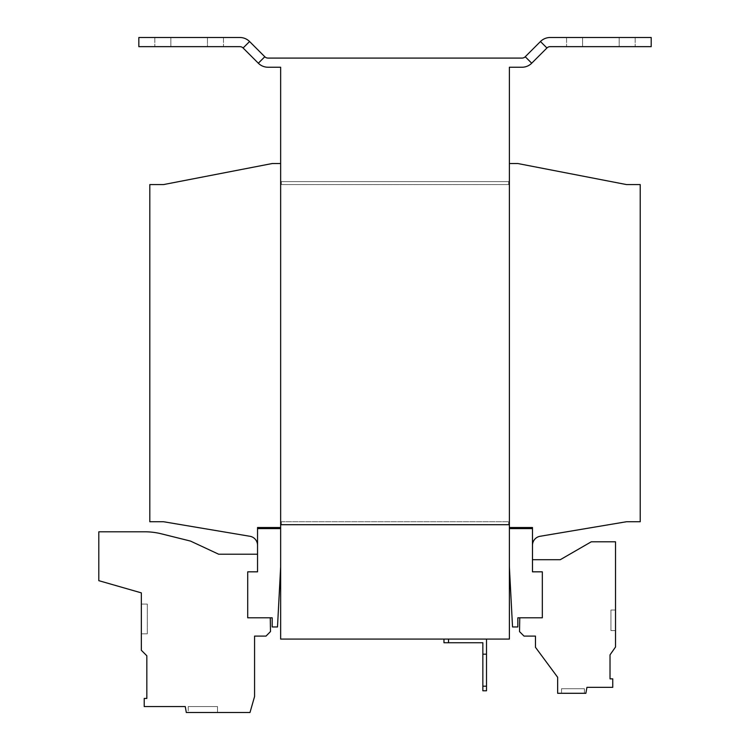 <?xml version="1.0" encoding="UTF-8"?>
<svg xmlns="http://www.w3.org/2000/svg" width="750" height="750" viewBox="0 0 750 750"><rect width="100%" height="100%" fill="white"/><g stroke="black" fill="none" stroke-linecap="round" stroke-linejoin="round"><path stroke-width="0.56" stroke-dasharray="3.75 2.81" d="M188.241 706.556L188.241 712.5L217.519 712.5L188.241 712.5L217.519 712.5L188.241 712.5L188.241 706.556L217.519 706.556L217.519 712.5L217.519 706.556L188.241 706.556M584.409 688.716L561.534 688.716L584.409 688.716L561.534 688.716L584.409 688.716L561.534 688.716L584.409 688.716L561.534 688.716L584.409 688.716L561.534 688.716L584.409 688.716L561.534 688.716L584.409 688.716L561.534 688.716L584.409 688.716L584.409 693.291L561.534 693.291L584.409 693.291L561.534 693.291L584.409 693.291L561.534 693.291L584.409 693.291L561.534 693.291L584.409 693.291L561.534 693.291L584.409 693.291L561.534 693.291L584.409 693.291L561.534 693.291L584.409 693.291L584.409 688.716L584.409 693.291M561.534 688.716L561.534 693.291M615.516 610.022L615.516 630.609L615.516 610.022L615.516 630.609L615.516 610.022L615.516 630.609L615.516 610.022L615.516 630.609L615.516 610.022L615.516 630.609L615.516 610.022L615.516 630.609L615.516 610.022L615.516 630.609L615.516 610.022L610.941 610.022L610.941 630.609L615.516 630.609L610.941 630.609L610.941 610.022L615.516 610.022L610.941 610.022L610.941 630.609L615.516 630.609L610.941 630.609L610.941 610.022L615.516 610.022L610.941 610.022L610.941 630.609L615.516 630.609L610.941 630.609L610.941 610.022L615.516 610.022L610.941 610.022L610.941 630.609L615.516 630.609L610.941 630.609L610.941 610.022L615.516 610.022L610.941 610.022L610.941 630.609L615.516 630.609L610.941 630.609L610.941 610.022L615.516 610.022L610.941 610.022L610.941 630.609L615.516 630.609L610.941 630.609L610.941 610.022L615.516 610.022L610.941 610.022L610.941 630.609L615.516 630.609L610.941 630.609L610.941 610.022L615.516 610.022M509.381 566.85L509.381 528.6L509.381 566.85L512.531 626.953L517.847 626.953L517.847 617.803L542.325 617.803L519.769 617.803L519.525 631.603L524.025 636.103L535.462 636.103L535.462 647.288L557.644 677.278L557.644 693.291L585.872 693.291L586.922 687.337L612.75 687.337L612.75 678.853L610.022 678.853L610.022 654.862L615.516 647.025L615.516 541.8L591.272 541.8L560.259 559.706L532.481 559.706L532.481 571.828L532.481 559.706L560.259 559.706L532.481 559.706M615.516 647.025L615.516 541.8L591.272 541.8L560.259 559.706L591.272 541.8L615.516 541.8L615.516 647.025L610.022 654.862L615.516 647.025M482.85 686.203L482.85 690.778L486.506 690.778L486.506 686.203L482.85 686.203L482.85 642.741L448.538 642.741L448.538 639.084L443.962 639.084L443.962 642.741L448.538 642.741M482.85 654.178L486.506 654.178L482.85 654.178L486.506 654.178L486.506 686.203M486.506 654.178L486.506 639.084L448.538 639.084L486.506 639.084M443.962 639.084L448.538 639.084M509.381 163.537L517.847 163.537L626.494 184.575L640.219 184.575L640.219 521.737L626.494 521.737L540.112 536.278A9.15 9.15 0 0 0 532.481 545.306L532.481 527.531L509.381 527.531L509.381 528.6L509.381 524.709L509.381 639.084L280.65 639.084L280.65 524.709L281.334 524.709L281.334 521.737L508.697 521.737L508.697 524.709L509.381 524.709L509.381 67.237L522 67.237A13.725 13.725 0 0 0 531.703 63.216L546.928 47.991L540.459 41.522A13.725 13.725 0 0 1 550.163 37.5L651.197 37.5L651.197 46.65L550.163 46.65A4.575 4.575 0 0 0 546.928 47.991M519.769 617.803L519.525 631.603L519.769 617.803L542.325 617.803L542.325 571.828L532.481 571.828L532.481 545.306M542.325 571.828L532.481 571.828L542.325 571.828L542.325 617.803L542.325 571.828M247.706 617.803L247.706 571.828L257.541 571.828L247.706 571.828L247.706 617.803L272.184 617.803L272.184 626.953L277.5 626.953L280.65 566.85L280.65 528.6L257.541 528.6L257.541 571.828L257.541 554.212L257.541 571.828L247.706 571.828L247.706 617.803L270.262 617.803L247.706 617.803M280.65 566.85L280.65 181.603L509.381 181.603L508.697 181.603L508.697 184.575L508.697 181.603L508.697 184.575L508.697 181.603L509.381 181.603L280.65 181.603L281.334 181.603L281.334 184.575L281.334 181.603L280.65 181.603L280.65 163.537L272.184 163.537L163.537 184.575L149.812 184.575L149.812 521.737L163.537 521.737L249.919 536.278A9.15 9.15 0 0 1 257.541 545.306L257.541 527.531L257.541 545.306M508.697 184.575L281.334 184.575L281.334 181.603L281.334 184.575L508.697 184.575M508.697 524.709L280.65 524.709L281.334 524.709L281.334 521.737L508.697 521.737L508.697 524.709L508.697 521.737L508.697 524.709L281.334 524.709L281.334 521.737L281.334 524.709L508.697 524.709M257.541 528.6L257.541 527.531L280.65 527.531L280.65 67.237L268.031 67.237A13.725 13.725 0 0 1 258.328 63.216L264.797 56.747L249.572 41.522A13.725 13.725 0 0 0 239.869 37.5L138.834 37.5L138.834 46.65L239.869 46.65A4.575 4.575 0 0 1 243.103 47.991L258.328 63.216M509.381 527.531L509.381 524.709L280.65 524.709L280.65 163.537M280.65 527.531L280.65 528.6M281.334 521.737L508.697 521.737L281.334 521.737M509.381 528.6L532.481 528.6M207.45 46.65L154.838 46.65L170.85 46.65L154.838 46.65L170.85 46.65L170.85 37.5L154.838 37.5L223.463 37.5L154.838 37.5L223.463 37.5L170.85 37.5L170.85 46.65L170.85 37.5L170.85 46.65L223.463 46.65L170.85 46.65L223.463 46.65L207.45 46.65L207.45 37.5L207.45 46.65M531.703 63.216L525.234 56.747A4.575 4.575 0 0 1 522 58.087L268.031 58.087A4.575 4.575 0 0 1 264.797 56.747M619.172 46.65L566.569 46.65L582.581 46.65L566.569 46.65L582.581 46.65L582.581 37.5L566.569 37.5L635.184 37.5L566.569 37.5L635.184 37.5L582.581 37.5L582.581 46.65L582.581 37.5L582.581 46.65L635.184 46.65L582.581 46.65L635.184 46.65L619.172 46.65L619.172 37.5L619.172 46.65M525.234 56.747L540.459 41.522M509.381 524.709L280.65 524.709L509.381 524.709M508.697 181.603L281.334 181.603L508.697 181.603M270.262 617.803L270.506 631.528L266.006 636.103L254.569 636.103L254.569 696.544L249.994 712.5L186.309 712.5L185.259 706.556L144.216 706.556L144.216 698.447L146.831 698.447L146.831 655.772L141.347 650.288L141.347 592.875L98.803 580.669L98.803 531.797L144.834 531.797A68.625 68.625 0 0 1 161.438 533.841L190.5 541.078L218.663 554.212L257.541 554.212M141.347 633.816L141.347 604.078L141.347 633.816L141.347 604.078L141.347 633.816L147.291 633.816L147.291 604.078L141.347 604.078L147.291 604.078L147.291 633.816L141.347 633.816L147.291 633.816L147.291 604.078L141.347 604.078L147.291 604.078L147.291 633.816L141.347 633.816M585.872 693.291L586.922 687.337L612.75 687.337L612.75 678.853L610.022 678.853L610.022 654.862L610.022 678.853L612.75 678.853L612.75 687.337L586.922 687.337L585.872 693.291L557.644 693.291L585.872 693.291M519.525 631.603L524.025 636.103L535.462 636.103L535.462 647.288L557.644 677.278L557.644 693.291L557.644 677.278L535.462 647.288L535.462 636.103L524.025 636.103L519.525 631.603M243.103 47.991L249.572 41.522M635.184 37.5L635.184 46.65L635.184 37.5M566.569 37.5L566.569 46.65L566.569 37.5M223.463 37.5L223.463 46.65L223.463 37.5M154.838 37.5L154.838 46.65L154.838 37.5"/><path stroke-width="1.12" d="M519.769 617.803L519.525 631.603L524.025 636.103L535.462 636.103L535.462 647.288L557.644 677.278L557.644 693.291L585.872 693.291L586.922 687.337L612.75 687.337L612.75 678.853L610.022 678.853L610.022 654.862L615.516 647.025L615.516 541.8L591.272 541.8L560.259 559.706L532.481 559.706M486.506 639.084L486.506 690.778L482.85 690.778L482.85 642.741L443.962 642.741L443.962 639.084M448.538 639.084L448.538 642.741M486.506 654.178L482.85 654.178M482.85 686.203L486.506 686.203M546.928 47.991A4.575 4.575 0 0 1 550.163 46.65L651.197 46.65L651.197 37.5L550.163 37.5A13.725 13.725 0 0 0 540.459 41.522L546.928 47.991L531.703 63.216A13.725 13.725 0 0 1 522 67.237L509.381 67.237L509.381 639.084L280.65 639.084L280.65 67.237L268.031 67.237A13.725 13.725 0 0 1 258.328 63.216L243.103 47.991A4.575 4.575 0 0 0 239.869 46.65L138.834 46.65L138.834 37.5L239.869 37.5A13.725 13.725 0 0 1 249.572 41.522L243.103 47.991M280.65 528.6L257.541 528.6L257.541 571.828L247.706 571.828L247.706 617.803L272.184 617.803L272.184 626.953L277.5 626.953L280.65 566.85M509.381 527.531L532.481 527.531L532.481 571.828L542.325 571.828L542.325 617.803L517.847 617.803L517.847 626.953L512.531 626.953L509.381 566.85M509.381 163.537L517.847 163.537L626.494 184.575L640.219 184.575L640.219 521.737L626.494 521.737L540.112 536.278A9.15 9.15 0 0 0 532.481 545.306M280.65 163.537L272.184 163.537L163.537 184.575L149.812 184.575L149.812 521.737L163.537 521.737L249.919 536.278A9.15 9.15 0 0 1 257.541 545.306M280.65 527.531L257.541 527.531L257.541 528.6M509.381 528.6L532.481 528.6M540.459 41.522L525.234 56.747A4.575 4.575 0 0 1 522 58.087L268.031 58.087A4.575 4.575 0 0 1 264.797 56.747L249.572 41.522M509.381 524.709L280.65 524.709L509.381 524.709M270.262 617.803L270.506 631.528L266.006 636.103L254.569 636.103L254.569 696.544L249.994 712.5L186.309 712.5L185.259 706.556L144.216 706.556L144.216 698.447L146.831 698.447L146.831 655.772L141.347 650.288L141.347 592.875L98.803 580.669L98.803 531.797L144.834 531.797A68.625 68.625 0 0 1 161.438 533.841L190.5 541.078L218.663 554.212L257.541 554.212M264.797 56.747L258.328 63.216M525.234 56.747L531.703 63.216"/></g></svg>
